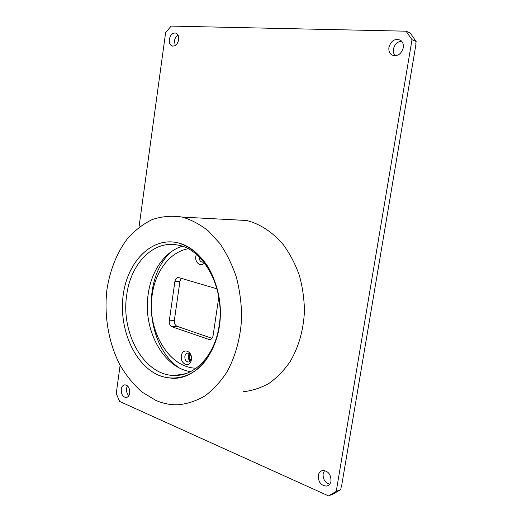 <?xml version="1.0" encoding="UTF-8"?>
<svg xmlns="http://www.w3.org/2000/svg" width="522" height="522" viewBox="0 0 522 522"><rect width="100%" height="100%" fill="white"/><g stroke="black" fill="none" stroke-linecap="round" stroke-linejoin="round"><path stroke-width="0.78" d="M120.112 365.283L116.249 393.523L119.59 401.418L328.54 495.9L336.246 491.385L412.008 39.718L406.064 31.189L410.24 33.023L416.151 41.486L415.727 44.037M406.064 31.189L171.144 26.1L165.618 32.605L138.989 227.259M336.246 491.385L340.742 489.571L333.069 494.06L328.54 495.9M340.742 489.571L341.147 487.163M341.44 486.993L415.949 44.357M175.216 45.59L174.492 40.86C174.942 38.158 176.103 36.201 177.976 34.987M127.414 385.797L126.513 388.446C126.233 391.454 127.009 393.849 128.849 395.643M329.676 484.246C325.056 482.713 322.87 479.216 323.111 473.754L324.527 470.518M401.568 41.153C397.314 41.701 394.606 44.337 393.444 49.068C393.059 51.795 393.673 54.034 395.291 55.769M412.008 39.718L416.151 41.486M169.324 39.365C170.492 34.498 172.769 32.436 176.136 33.167C178.132 34.295 178.981 36.475 178.674 39.705C177.493 44.54 175.242 46.615 171.908 45.916C169.878 44.801 169.017 42.621 169.324 39.365M121.248 389.327C121.124 394.169 122.722 396.903 126.056 397.529C128.007 397.281 129.228 395.78 129.724 393.033C129.854 388.205 128.268 385.464 124.967 384.818C122.983 385.047 121.75 386.548 121.248 389.327M331.013 481.101C330.465 483.822 329.069 485.48 326.818 486.073C321.174 485.851 318.322 482.335 318.27 475.529C318.818 472.743 320.26 471.072 322.596 470.511C328.162 470.818 330.961 474.348 331.013 481.101M403.291 47.802C403.728 44.435 402.788 41.917 400.478 40.233C394.971 38.217 391.122 40.572 388.936 47.287C388.498 50.719 389.484 53.264 391.892 54.927C397.314 56.82 401.111 54.445 403.291 47.802M230.176 219.592L246.704 220.506C260.295 224.016 272.477 232.049 283.25 244.596C289.808 253.594 295.139 263.734 299.243 275.029C302.519 286.774 304.248 298.852 304.443 311.249C303.484 330.1 298.741 346.862 290.206 361.537C284.033 370.444 276.947 377.732 268.96 383.402C260.615 388.042 251.963 390.821 243.004 391.754M181.995 217.035L182.224 217.087C191.346 219.755 200.076 224.401 208.422 231.024L219.808 243.448C226.574 253.34 232.068 264.504 236.303 276.954C239.683 289.906 241.464 303.217 241.647 316.887C240.753 337.284 235.566 356.48 226.829 372.173C220.428 381.902 213.107 389.836 204.859 395.97C196.259 400.948 187.365 403.884 178.165 404.778C170.544 405.007 163.132 403.565 155.934 400.446L142.088 392.1C133.58 384.629 126.194 375.572 119.93 364.943C108.491 342.68 103.898 315.373 106.951 289.482C109.953 270.272 116.869 252.818 127.127 239.056C134.526 230.633 142.858 224.147 152.124 219.599C161.781 216.33 171.738 215.475 181.995 217.035M219.39 326.465C216.656 342.086 210.386 355.71 201.583 365.472C189.329 377.497 173.709 380.916 159.464 375.586C134.337 365.367 118.54 328.292 123.225 294.832C127.577 261.287 152.137 236.355 178.315 242.932C189.558 246.358 199.319 254.083 207.593 266.103C217.707 282.754 222.189 305.298 219.39 326.465M219.149 325.624C215.064 354.953 195.208 376.068 174.674 375.442C144.424 375.964 120.628 333.343 126.683 295.282C130.5 264.021 153.109 240.055 177.493 245.014C203.6 248.674 225.367 288.516 219.149 325.624M182.269 246.26C164.717 251.48 151.256 271.107 148.176 294.219C142.695 328.847 162.799 367.795 190.621 371.605M171.262 251.728C141.488 278.154 145.494 344.97 178.857 367.658M190.236 361.093C188.683 359.926 188.011 358.196 188.22 355.9L189.258 353.531M190.902 360.03C188.892 358.386 188.644 356.506 190.171 354.373M196.161 368.206C168.293 367.814 146.61 329.33 152.189 294.871C155.288 271.388 169.891 251.898 188.142 248.779M218.796 297.109L213.061 335.796C212.558 338.256 211.345 339.528 209.42 339.607L172.038 326.798C169.996 325.787 169.076 323.816 169.278 320.88L174.896 281.43C175.431 278.826 176.684 277.541 178.661 277.58L216.963 288.816M204.428 262.892C200.97 267.473 194.66 262.599 195.809 256.335L196.337 254.351M191.365 359.651C190.308 368.408 179.901 364.395 181.408 355.932C182.374 347.254 192.846 351.045 191.365 359.651M212.023 338.321L177.102 326.315C175.059 325.317 174.139 323.359 174.341 320.443L179.946 281.254L174.896 281.43M181.317 278.317L179.946 281.254M203.671 261.94L202.197 262.148C200.167 261.529 199.189 259.825 199.273 257.039M191.261 358.744C190.85 360.813 189.858 361.903 188.272 362.02C185.878 361.505 184.742 359.619 184.86 356.356C185.264 354.275 186.269 353.179 187.874 353.081C190.249 353.603 191.378 355.495 191.261 358.744M178.315 242.932L176.201 242.462C150.336 237.556 126.866 263.01 123.048 296.202C118.931 329.323 134.702 365.511 159.464 375.586L166.29 377.634L173.265 378.339C197.068 378.802 219.116 351.326 220.33 316.378C221.785 281.462 201.994 248.524 178.315 242.932M190.517 360.735C188.246 358.699 187.946 356.382 189.617 353.799M174.341 320.443L169.278 320.88M211.116 339.143L208.585 339.444M177.102 326.315L172.038 326.798M171.908 45.916L172.762 46.158M126.787 397.399L126.056 397.529M326.818 486.073L328.207 485.538M393.862 55.678L391.892 54.927M182.224 217.087L246.704 220.506M185.636 373.68L174.674 375.442M210.34 339.496L209.42 339.607M203.032 262.142L202.197 262.148M188.272 362.02L189.01 361.909"/></g></svg>
